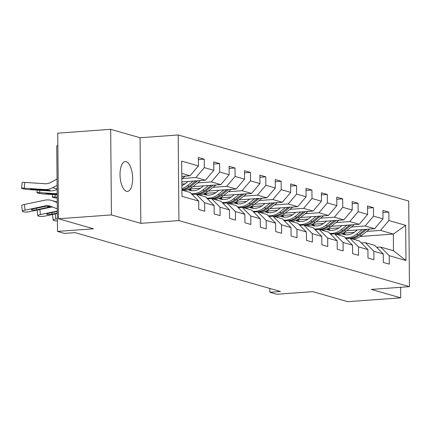 <?xml version="1.0" encoding="UTF-8"?>
<svg xmlns="http://www.w3.org/2000/svg" width="431" height="431" viewBox="0 0 431 431"><rect width="100%" height="100%" fill="white"/><g stroke="black" fill="none" stroke-linecap="round" stroke-linejoin="round"><path stroke-width="0.65" d="M126.466 191.305A14.95 6.233 85.8 0 0 127.42 191.412A14.95 6.233 85.8 0 0 132.624 177.179A14.95 6.233 85.8 0 0 126.208 161.695A14.95 6.233 85.8 0 0 125.259 161.587A14.95 6.233 85.8 0 0 120.055 175.821A14.95 6.233 85.8 0 0 126.466 191.305M57.856 145.726L56.752 145.802L57.501 231.409L64.402 233.386L74.989 232.616L280.468 291.512L269.881 292.283L276.783 294.26L312.777 291.647L347.779 301.684L400.717 297.843L400.625 287.294M110.681 129.316L57.749 133.157L58.492 218.765L111.43 214.924L140.813 223.344L178.924 220.575L178.181 134.973L140.064 137.742L110.681 129.316L111.43 214.924M178.924 220.575L409.45 286.653L408.701 201.051L178.181 134.973M181.904 190.087L190.173 192.458L198.723 201.094L198.793 209.541L204.714 211.238L204.639 202.791L214.105 205.506L214.175 213.948L220.096 215.645L220.02 207.203L229.486 209.913L229.556 218.361L235.477 220.052L235.401 211.61L244.867 214.32L244.937 222.768L250.858 224.465L250.783 216.017L260.249 218.732L260.319 227.175L266.239 228.872L266.164 220.43L275.63 223.139L275.705 231.587L281.621 233.279L281.545 224.837L291.011 227.546L291.087 235.994L297.002 237.691L296.927 229.244L306.393 231.959L306.468 240.401L312.383 242.098L312.308 233.656L321.774 236.366L321.849 244.813L327.765 246.505L327.689 238.063L337.155 240.773L337.231 249.22L343.146 250.917L343.071 242.47L352.536 245.185L352.612 253.627L358.527 255.324L358.452 246.882L367.918 249.592L367.993 258.04L373.909 259.731L373.833 251.289L383.299 253.999L383.374 262.447L389.29 264.144L389.215 255.696L405.975 260.502L405.668 225.338L393.336 234.076L380.519 230.402L366.776 231.399M198.723 201.094L181.963 196.294L181.656 161.124L198.416 165.93L198.341 157.487L204.256 159.179L198.362 159.61M405.668 225.338L388.907 220.532L388.832 212.084L382.917 210.393L382.992 218.835L373.526 216.12L373.451 207.677L367.535 205.98L367.611 214.428L358.145 211.713L358.069 203.27L352.154 201.573L352.229 210.016L342.764 207.306L342.688 198.858L336.773 197.166L336.848 205.609L327.382 202.893L327.307 194.451L321.391 192.754L321.467 201.202L312.001 198.486L311.925 190.044L306.01 188.347L306.085 196.789L296.62 194.079L296.544 185.632L290.629 183.94L290.704 192.382L281.238 189.667L281.163 181.225L275.247 179.528L275.323 187.975L265.857 185.26L265.782 176.818L259.866 175.121L259.941 183.563L250.476 180.853L250.4 172.405L244.485 170.714L244.56 179.156L235.094 176.441L235.019 167.998L229.103 166.301L229.179 174.749L219.713 172.034L219.638 163.591L213.722 161.894L213.798 170.337L204.332 167.627L204.256 159.179M214.105 205.506L205.555 196.865L196.089 194.155L192.134 194.44M182.2 178.493L195.943 177.497L205.409 180.206L181.834 181.92M196.089 194.155L204.639 202.791M204.332 167.627L195.943 177.497M213.798 170.337L205.409 180.206M229.486 209.913L220.936 201.272L211.47 198.562L207.516 198.847M181.855 184.042L185.147 183.805M197.581 182.9L211.325 181.904L220.791 184.613L192.872 186.645M211.47 198.562L220.02 207.203M219.713 172.034L211.325 181.904M229.179 174.749L220.791 184.613M244.867 214.32L236.317 205.684L226.851 202.969L222.897 203.254M189.71 188.999L200.528 188.212M212.962 187.307L226.706 186.311L236.172 189.026L208.254 191.052M226.851 202.969L235.401 211.61M235.094 176.441L226.706 186.311M244.56 179.156L236.172 189.026M260.249 218.732L251.699 210.091L242.233 207.381L238.278 207.667M192.048 194.354L192.684 194.306M205.091 193.406L215.909 192.619M228.344 191.72L242.087 190.723L251.553 193.433L223.635 195.458M242.233 207.381L250.783 216.017M250.476 180.853L242.087 190.723M259.941 183.563L251.553 193.433M275.63 223.139L267.08 214.498L257.614 211.788L253.66 212.074M207.43 198.761L208.071 198.713M220.473 197.813L231.291 197.032M243.725 196.127L257.469 195.13L266.934 197.84L239.016 199.871M257.614 211.788L266.164 220.43M265.857 185.26L257.469 195.13M275.323 187.975L266.934 197.84M291.011 227.546L282.461 218.91L272.995 216.195L269.041 216.481M222.811 203.168L223.452 203.125M235.854 202.225L246.672 201.439M259.106 200.534L272.85 199.537L282.316 202.252L254.398 204.278M272.995 216.195L281.545 224.837M281.238 189.667L272.85 199.537M290.704 192.382L282.316 202.252M306.393 231.959L297.843 223.317L288.377 220.607L284.422 220.893M238.192 207.58L238.833 207.532M251.235 206.632L262.053 205.846M274.488 204.946L288.231 203.949L297.697 206.659L269.779 208.685M288.377 220.607L296.927 229.244M296.62 194.079L288.231 203.949M306.085 196.789L297.697 206.659M321.774 236.366L313.224 227.724L303.758 225.014L299.804 225.3M253.573 211.987L254.215 211.939M266.617 211.039L277.435 210.258M289.869 209.353L303.613 208.356L313.078 211.071L285.16 213.097M303.758 225.014L312.308 233.656M312.001 198.486L303.613 208.356M321.467 201.202L313.078 211.071M337.155 240.773L328.605 232.137L319.139 229.421L315.185 229.707M268.955 216.394L269.596 216.351M281.998 215.452L292.816 214.665M305.25 213.76L318.994 212.763L328.46 215.478L300.542 217.504M319.139 229.421L327.689 238.063M327.382 202.893L318.994 212.763M336.848 205.609L328.46 215.478M352.536 245.185L343.986 236.544L334.521 233.834L330.566 234.119M284.336 220.807L284.977 220.758M297.379 219.858L308.197 219.072M320.632 218.172L334.375 217.176L343.841 219.885L315.923 221.911M334.521 233.834L343.071 242.47M342.764 207.306L334.375 217.176M352.229 210.016L343.841 219.885M367.918 249.592L359.368 240.951L349.902 238.241L345.948 238.526M299.717 225.214L300.359 225.165M312.761 224.265L323.579 223.484M336.013 222.579L349.757 221.582L359.222 224.298L331.304 226.323M349.902 238.241L358.452 246.882M358.145 211.713L349.757 221.582M367.611 214.428L359.222 224.298M383.299 253.999L374.749 245.363L365.283 242.648L361.329 242.933M315.099 229.621L315.74 229.578M328.142 228.678L338.96 227.891M351.394 226.986L365.138 225.989L374.604 228.705L346.686 230.73M365.283 242.648L373.833 251.289M373.526 216.12L365.138 225.989M382.992 218.835L374.604 228.705M405.975 260.502L393.481 250.734L380.665 247.06L376.71 247.346M330.48 234.033L331.121 233.985M343.523 233.085L354.341 232.298M360.3 236.468L393.336 234.076L393.481 250.734M380.665 247.06L389.215 255.696M388.907 220.532L380.519 230.402M57.501 231.409L93.495 228.796L58.492 218.765M409.45 286.653L371.333 289.416L400.717 297.843M269.849 288.468L269.881 292.283M181.785 176.398L190.028 175.8L181.763 173.429M198.416 165.93L190.028 175.8M388.832 212.084L382.938 212.515M373.451 207.677L367.557 208.103M358.069 203.27L352.175 203.696M342.688 198.858L336.794 199.289M327.307 194.451L321.413 194.877M311.925 190.044L306.032 190.47M296.544 185.632L290.65 186.063M281.163 181.225L275.269 181.65M265.782 176.818L259.888 177.243M250.4 172.405L244.506 172.836M235.019 167.998L229.125 168.424M219.638 163.591L213.744 164.017M140.813 223.344L140.064 137.742M357.321 229.96L354.961 231.835A14.832 13.329 106 0 1 343.388 234.345A14.832 13.329 106 0 1 341.745 233.737M362.336 229.594L356.491 234.238A17.87 16.055 106 0 1 345.188 237.756M369.723 229.06L361.42 235.649A17.87 16.055 106 0 1 353.075 239.151M345.931 234.782A14.832 13.329 106 0 1 343.399 232.972M365.143 229.389L358.366 234.776A17.87 16.055 106 0 1 350.02 238.273M348.27 238.359A17.87 16.055 106 0 1 345.484 238.057M342.23 233.537A14.832 13.329 -74 0 0 344.337 234.572M345.543 238.117A17.87 16.055 -74 0 0 345.608 238.138A17.87 16.055 -74 0 0 346.95 238.456M351.206 238.612A17.87 16.055 -74 0 0 359.551 235.116L366.916 229.26M344.945 234.679A14.832 13.329 106 0 1 342.64 233.354M341.939 225.548L339.58 227.423A14.832 13.329 106 0 1 328.007 229.933A14.832 13.329 106 0 1 326.364 229.33M346.955 225.187L341.11 229.831A17.87 16.055 106 0 1 329.807 233.349M354.341 224.648L346.039 231.242A17.87 16.055 106 0 1 337.694 234.739M330.55 230.375A14.832 13.329 106 0 1 328.018 228.565M349.762 224.982L342.984 230.364A17.87 16.055 106 0 1 334.639 233.866M332.888 233.952A17.87 16.055 106 0 1 330.103 233.65M326.849 229.125A14.832 13.329 -74 0 0 328.955 230.165M330.162 233.71A17.87 16.055 -74 0 0 330.227 233.731A17.87 16.055 -74 0 0 331.568 234.044M335.819 234.205A17.87 16.055 -74 0 0 344.17 230.704L351.534 224.853M329.564 230.273A14.832 13.329 106 0 1 327.258 228.942M326.558 221.141L324.198 223.016A14.832 13.329 106 0 1 312.626 225.526A14.832 13.329 106 0 1 310.983 224.917M331.574 220.774L325.728 225.418A17.87 16.055 106 0 1 314.425 228.942M338.96 220.241L330.658 226.835A17.87 16.055 106 0 1 322.313 230.332M315.169 225.968A14.832 13.329 106 0 1 312.637 224.158M334.381 220.575L327.603 225.957A17.87 16.055 106 0 1 319.258 229.459M317.507 229.54A17.87 16.055 106 0 1 314.722 229.244M311.468 224.718A14.832 13.329 -74 0 0 313.574 225.758M314.781 229.303A17.87 16.055 -74 0 0 314.845 229.319A17.87 16.055 -74 0 0 316.187 229.637M320.438 229.793A17.87 16.055 -74 0 0 328.788 226.297L336.153 220.446M314.183 225.86A14.832 13.329 106 0 1 311.877 224.535M311.177 216.734L308.817 218.609A14.832 13.329 106 0 1 297.245 221.119A14.832 13.329 106 0 1 295.601 220.51M316.192 216.367L310.347 221.011A17.87 16.055 106 0 1 299.044 224.529M323.579 215.834L315.276 222.423A17.87 16.055 106 0 1 306.931 225.925M299.787 221.556A14.832 13.329 106 0 1 297.255 219.745M318.999 216.163L312.222 221.55A17.87 16.055 106 0 1 303.877 225.047M302.126 225.133A17.87 16.055 106 0 1 299.34 224.831M296.086 220.311A14.832 13.329 -74 0 0 298.193 221.345M299.4 224.89A17.87 16.055 -74 0 0 299.464 224.912A17.87 16.055 -74 0 0 300.806 225.23M305.056 225.386A17.87 16.055 -74 0 0 313.407 221.89L320.772 216.033M298.802 221.453A14.832 13.329 106 0 1 296.496 220.128M295.795 212.321L293.436 214.196A14.832 13.329 106 0 1 281.863 216.707A14.832 13.329 106 0 1 280.22 216.103M300.811 211.96L294.966 216.604A17.87 16.055 106 0 1 283.663 220.122M308.197 211.422L299.895 218.016A17.87 16.055 106 0 1 291.55 221.512M284.406 217.149A14.832 13.329 106 0 1 281.874 215.338M303.618 211.756L296.84 217.138A17.87 16.055 106 0 1 288.495 220.64M286.744 220.726A17.87 16.055 106 0 1 283.959 220.424M280.705 215.899A14.832 13.329 -74 0 0 282.811 216.938M284.018 220.483A17.87 16.055 -74 0 0 284.083 220.505A17.87 16.055 -74 0 0 285.424 220.817M289.675 220.979A17.87 16.055 -74 0 0 298.026 217.477L305.39 211.626M283.42 217.046A14.832 13.329 106 0 1 281.114 215.715M280.414 207.914L278.054 209.789A14.832 13.329 106 0 1 266.482 212.3A14.832 13.329 106 0 1 264.839 211.691M285.43 207.548L279.584 212.192A17.87 16.055 106 0 1 268.281 215.715M292.816 207.015L284.514 213.609A17.87 16.055 106 0 1 276.169 217.105M269.025 212.742A14.832 13.329 106 0 1 266.493 210.931M288.237 207.349L281.459 212.731A17.87 16.055 106 0 1 273.114 216.233M271.363 216.314A17.87 16.055 106 0 1 268.578 216.017M265.324 211.492A14.832 13.329 -74 0 0 267.43 212.531M268.637 216.076A17.87 16.055 -74 0 0 268.702 216.093A17.87 16.055 -74 0 0 270.043 216.41M274.294 216.567A17.87 16.055 -74 0 0 282.644 213.07L290.009 207.219M268.039 212.634A14.832 13.329 106 0 1 265.733 211.309M265.033 203.507L262.673 205.382A14.832 13.329 106 0 1 251.101 207.893A14.832 13.329 106 0 1 249.457 207.284M270.048 203.141L264.203 207.785A17.87 16.055 106 0 1 252.9 211.303M277.435 202.608L269.133 209.197A17.87 16.055 106 0 1 260.787 212.698M253.643 208.329A14.832 13.329 106 0 1 251.111 206.519M272.855 202.936L266.078 208.324A17.87 16.055 106 0 1 257.733 211.82M255.982 211.907A17.87 16.055 106 0 1 253.196 211.605M249.942 207.085A14.832 13.329 -74 0 0 252.049 208.119M253.256 211.664A17.87 16.055 -74 0 0 253.32 211.686A17.87 16.055 -74 0 0 254.662 212.004M258.912 212.16A17.87 16.055 -74 0 0 267.263 208.663L274.628 202.807M252.658 208.227A14.832 13.329 106 0 1 250.352 206.902M249.651 199.095L247.292 200.97A14.832 13.329 106 0 1 235.719 203.48A14.832 13.329 106 0 1 234.076 202.877M254.667 198.734L248.822 203.378A17.87 16.055 106 0 1 237.519 206.896M262.053 198.195L253.751 204.79A17.87 16.055 106 0 1 245.406 208.286M238.262 203.922A14.832 13.329 106 0 1 235.73 202.112M257.474 198.529L250.697 203.911A17.87 16.055 106 0 1 242.351 207.413M240.6 207.5A17.87 16.055 106 0 1 237.815 207.198M234.561 202.672A14.832 13.329 -74 0 0 236.667 203.712M237.874 207.257A17.87 16.055 -74 0 0 237.939 207.279A17.87 16.055 -74 0 0 239.28 207.591M243.531 207.753A17.87 16.055 -74 0 0 251.876 204.251L259.246 198.4M237.276 203.82A14.832 13.329 106 0 1 234.97 202.489M234.27 194.688L231.91 196.563A14.832 13.329 106 0 1 220.338 199.074A14.832 13.329 106 0 1 218.695 198.465M239.286 194.322L233.44 198.966A17.87 16.055 106 0 1 222.137 202.489M246.672 193.788L238.37 200.383A17.87 16.055 106 0 1 230.025 203.879M222.881 199.515A14.832 13.329 106 0 1 220.349 197.705M242.093 194.122L235.315 199.505A17.87 16.055 106 0 1 226.97 203.006M225.219 203.087A17.87 16.055 106 0 1 222.434 202.791M219.18 198.265A14.832 13.329 -74 0 0 221.286 199.305M222.493 202.85A17.87 16.055 -74 0 0 222.558 202.866A17.87 16.055 -74 0 0 223.899 203.184M228.15 203.34A17.87 16.055 -74 0 0 236.495 199.844L243.865 193.993M221.895 199.408A14.832 13.329 106 0 1 219.589 198.082M218.889 190.281L216.529 192.156A14.832 13.329 106 0 1 204.957 194.667A14.832 13.329 106 0 1 203.313 194.058M223.904 189.915L218.059 194.559A17.87 16.055 106 0 1 206.756 198.077M231.291 189.381L222.989 195.97A17.87 16.055 106 0 1 214.643 199.472M207.5 195.103A14.832 13.329 106 0 1 204.967 193.293M226.711 189.71L219.934 195.098A17.87 16.055 106 0 1 211.589 198.594M209.838 198.68A17.87 16.055 106 0 1 207.052 198.379M203.798 193.858A14.832 13.329 -74 0 0 205.905 194.893M207.112 198.438A17.87 16.055 -74 0 0 207.176 198.459A17.87 16.055 -74 0 0 208.518 198.777M212.769 198.933A17.87 16.055 -74 0 0 221.114 195.437L228.484 189.581M206.514 195.001A14.832 13.329 106 0 1 204.208 193.67M57.388 218.662L55.841 218.986A4.671 0.884 172.9 0 0 53.18 220.133A4.671 0.884 172.9 0 0 53.616 220.435L54.602 220.72A4.671 0.884 172.9 0 0 57.409 220.85M203.507 185.869L201.148 187.744A14.832 13.329 106 0 1 189.575 190.254A14.832 13.329 106 0 1 187.932 189.651M57.199 197.156L54.985 197.01A4.671 0.393 -173.9 0 0 52.313 197.086A4.671 0.393 -173.9 0 0 52.754 197.301L53.74 197.587A4.671 0.393 -173.9 0 0 57.21 198.174M208.523 185.508L202.678 190.152A17.87 16.055 106 0 1 191.375 193.67M215.909 184.969L207.607 191.563A17.87 16.055 106 0 1 199.262 195.06M192.118 190.696A14.832 13.329 106 0 1 189.586 188.886M211.33 185.303L204.553 190.685A17.87 16.055 106 0 1 196.207 194.187M194.456 194.273A17.87 16.055 106 0 1 191.671 193.972M188.417 189.446A14.832 13.329 -74 0 0 190.524 190.486M191.73 194.031A17.87 16.055 -74 0 0 191.795 194.052A17.87 16.055 -74 0 0 193.136 194.365M197.387 194.526A17.87 16.055 -74 0 0 205.732 191.025L213.103 185.174M191.132 190.594A14.832 13.329 106 0 1 188.826 189.263M57.345 213.469L45.39 215.99A4.671 0.884 172.9 0 1 39.221 216.308L38.235 216.028A4.671 0.884 172.9 0 1 37.799 215.726A4.671 0.884 172.9 0 1 40.46 214.579L57.323 211.023M57.339 213.027L52.059 214.142A3.739 0.706 -7.1 0 1 47.124 214.401A3.739 0.706 -7.1 0 1 46.769 214.159A3.739 0.706 -7.1 0 1 48.902 213.237L57.323 211.465M188.126 181.462L185.766 183.337A14.832 13.329 106 0 1 181.866 185.535M57.172 193.751L39.604 192.603A4.671 0.393 -173.9 0 0 36.931 192.679A4.671 0.393 -173.9 0 0 37.373 192.894L38.359 193.174A4.671 0.393 -173.9 0 0 44.533 194.015L57.178 194.844M193.142 181.095L187.296 185.739A17.87 16.055 106 0 1 181.893 188.627M200.528 180.562L192.226 187.156A17.87 16.055 106 0 1 183.881 190.653M195.949 180.896L189.171 186.278A17.87 16.055 106 0 1 181.904 189.624M182.006 190.114A17.87 16.055 -74 0 0 190.351 186.618L197.721 180.767M51.294 193.562L51.219 194.257L57.178 194.645M51.219 194.257A3.739 0.312 6.1 0 1 46.279 193.584A3.739 0.312 6.1 0 1 45.923 193.411A3.739 0.312 6.1 0 1 48.062 193.352L57.172 193.95M52.803 207.112A11.68 10.495 -74 0 0 50.26 207.311L30.008 211.583A4.671 0.884 172.9 0 1 23.84 211.901L22.854 211.621A4.671 0.884 172.9 0 1 22.417 211.314A4.671 0.884 172.9 0 1 25.079 210.166L45.33 205.899L49.991 206.594M57.242 202.08A17.52 15.742 -74 0 0 56.515 201.848L51.585 200.437A17.52 15.742 -74 0 0 44.619 200.21L24.368 204.477L25.079 210.166M57.248 202.586L52.841 200.862A17.52 15.742 -74 0 0 51.585 200.437M57.301 208.873L50.815 206.336A11.68 10.495 -74 0 0 49.974 206.05A11.68 10.495 -74 0 0 45.33 205.899M22.417 211.314L21.701 205.625A4.671 0.884 -7.1 0 1 24.368 204.477M49.64 206.395L49.199 207.004L47.814 207.386L36.678 209.735A3.739 0.706 -7.1 0 1 31.743 209.989A3.739 0.706 -7.1 0 1 31.388 209.746A3.739 0.706 -7.1 0 1 33.521 208.83L46.392 206.201M57.043 179.032L50.605 182.507A11.68 10.495 106 0 1 45.136 183.735L24.836 182.41L24.222 188.196A4.671 0.393 -173.9 0 0 21.55 188.266A4.671 0.393 -173.9 0 0 21.992 188.487L22.978 188.767A4.671 0.393 -173.9 0 0 29.152 189.608L49.452 190.938L47.933 190.642L47.895 189.931M57.097 185.314L52.727 187.679A17.52 15.742 106 0 1 44.522 189.521L24.222 188.196M185.147 176.155L181.807 178.806M57.134 189.36A17.52 15.742 106 0 1 49.452 190.938M35.913 189.155L35.838 189.85A3.739 0.312 6.1 0 1 30.897 189.177A3.739 0.312 6.1 0 1 30.542 189.004A3.739 0.312 6.1 0 1 32.681 188.945L50.104 190.367M49.759 190.146L48.541 190.674M35.838 189.85L47.933 190.642M21.55 188.266L22.164 182.48A4.671 0.393 6.1 0 1 24.836 182.41M181.79 176.791L182.34 176.354M358.366 234.776L356.491 234.238M361.42 235.649L359.551 235.116M342.984 230.364L341.11 229.831M346.039 231.242L344.17 230.704M327.603 225.957L325.728 225.418M330.658 226.835L328.788 226.297M312.222 221.55L310.347 221.011M315.276 222.423L313.407 221.89M296.84 217.138L294.966 216.604M299.895 218.016L298.026 217.477M281.459 212.731L279.584 212.192M284.514 213.609L282.644 213.07M266.078 208.324L264.203 207.785M269.133 209.197L267.263 208.663M250.697 203.911L248.822 203.378M253.751 204.79L251.876 204.251M235.315 199.505L233.44 198.966M238.37 200.383L236.495 199.844M219.934 195.098L218.059 194.559M222.989 195.97L221.114 195.437M55.206 213.921L55.841 218.986M55.227 194.715L54.985 197.01M204.553 190.685L202.678 190.152M207.607 191.563L205.732 191.025M39.824 209.509L40.46 214.579M51.865 212.612L52.059 214.142M39.846 190.308L39.604 192.603M189.171 186.278L187.296 185.739M192.226 187.156L190.351 186.618M52.841 200.862L57.242 202.123M49.199 207.004L50.26 207.311M36.484 208.205L36.678 209.735M47.814 207.386L47.857 206.153M57.129 188.94L52.727 187.679M45.438 189.785L44.522 189.521M345.608 238.138L346.761 238.467M330.227 233.731L331.38 234.06M314.845 229.319L315.998 229.653M299.464 224.912L300.617 225.241M284.083 220.505L285.236 220.834M268.702 216.093L269.854 216.427M253.32 211.686L254.473 212.014M237.939 207.279L239.092 207.607M222.558 202.866L223.711 203.195M207.176 198.459L208.329 198.788M52.474 214.498L53.18 220.133M191.795 194.052L192.948 194.381M52.313 197.086L52.582 194.543M37.093 210.086L37.799 215.726M36.931 192.679L37.201 190.136"/></g></svg>
